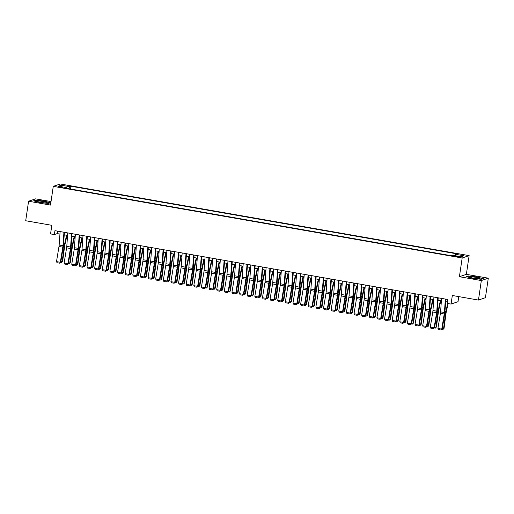 <?xml version="1.0" encoding="UTF-8"?>
<svg xmlns="http://www.w3.org/2000/svg" width="514" height="514" viewBox="0 0 514 514"><rect width="100%" height="100%" fill="white"/><g stroke="black" fill="none" stroke-linecap="round" stroke-linejoin="round"><path stroke-width="0.77" d="M59.849 187.263L62.965 187.43L61.057 186.852L57.941 186.685L59.849 187.263M51.027 201.578L35.543 198.86L28.578 201.237L25.7 220.744L51.83 225.318L50.558 233.902L54.375 234.57L57.195 233.607L59.945 234.088M469.134 255.619L60.241 183.98L53.276 186.357L462.17 257.996L469.134 255.619L466.365 274.341L459.407 276.718L481.335 280.56L488.3 278.183L466.365 274.341M488.3 278.183L485.422 297.69L478.457 300.067L452.326 295.486L451.061 304.07L458.025 301.692L458.777 296.617M481.335 280.56L478.457 300.067M451.061 304.07L447.251 303.401L447.822 299.501L54.953 230.67L54.375 234.57M458.565 256.505L453.862 256.056L457.396 256.904L460.416 257.064L458.565 256.505L458.482 257.064M66.839 188.355L66.769 187.661L65.451 188.111L451.459 255.741L452.776 255.291L461.167 256.762L464.033 255.786L455.642 254.314L456.959 253.865L70.951 186.235L69.634 186.685L68.902 188.715M66.769 187.661L58.378 186.19L61.243 185.213L69.634 186.685M459.407 276.718L462.17 257.996M28.578 201.237L50.513 205.08L53.276 186.357M64.231 234.84L67.572 235.425M71.864 236.177L75.198 236.761M79.49 237.513L82.831 238.098M87.117 238.849L90.458 239.434M94.749 240.186L98.084 240.77M102.376 241.522L105.717 242.107M110.002 242.859L113.343 243.443M117.635 244.195L120.97 244.78M125.262 245.531L128.603 246.116M132.888 246.868L136.229 247.452M140.521 248.204L143.856 248.789M148.148 249.541L151.489 250.125M155.774 250.877L159.115 251.462M163.407 252.213L166.742 252.798M171.033 253.55L174.374 254.134M178.66 254.886L182.001 255.471M186.293 256.223L189.627 256.807M193.919 257.559L197.26 258.144M201.546 258.895L204.887 259.48M209.179 260.232L212.513 260.816M216.805 261.568L220.146 262.153M224.432 262.905L227.773 263.489M232.065 264.241L235.399 264.826M239.691 265.577L243.032 266.162M247.318 266.914L250.659 267.498M254.95 268.25L258.285 268.835M262.577 269.587L265.918 270.171M270.203 270.923L273.544 271.508M277.836 272.259L281.171 272.844M285.463 273.596L288.804 274.18M293.089 274.932L296.43 275.517M300.722 276.269L304.057 276.86M308.349 277.611L311.69 278.196M315.975 278.948L319.316 279.532M323.608 280.284L326.943 280.869M331.234 281.621L334.575 282.205M338.861 282.957L342.202 283.542M346.494 284.293L349.828 284.878M354.12 285.63L357.461 286.214M361.747 286.966L365.088 287.551M369.38 288.303L372.714 288.887M377.006 289.639L380.347 290.224M384.633 290.975L387.974 291.56M392.266 292.312L395.6 292.896M399.892 293.648L403.233 294.233M407.518 294.985L410.859 295.569M415.151 296.321L418.486 296.906M422.778 297.657L426.112 298.242M430.404 298.994L433.745 299.578M438.037 300.33L441.372 300.915M445.664 301.667L447.456 301.981M57.562 231.127L57.195 233.607M455.141 255.702L455.642 254.314M70.54 189.004L70.951 186.235M61.243 185.213L61.995 186.826M476.998 276.924L468.588 275.986L466.494 276.705L472.803 278.35L481.213 279.282L483.314 278.569L476.973 277.117M33.571 200.852L39.88 202.503L48.29 203.435L50.391 202.722L44.075 201.07L35.665 200.139L33.571 200.852M445.368 299.071L444.398 312.525A3.971 0.88 -80.1 0 1 444.224 313.99L441.744 329.108L442.194 329.089L444.674 313.97A5.956 1.317 99.9 0 0 444.938 311.773L445.844 299.154M441.552 298.403L440.588 311.857A3.971 0.88 -80.1 0 1 440.414 313.322L437.928 328.44L441.744 329.108L441.14 330.02L438.468 329.551L437.928 328.44M442.194 329.089L441.14 330.02M442.303 328.395L443.569 328.619L445.529 313.681A5.956 1.317 -80.1 0 1 445.921 311.439L447.668 303.472M443.017 329.435L444.064 328.317L443.017 329.435L442.027 329.262M448.112 303.556L446.28 311.889A3.971 0.88 99.9 0 0 446.017 313.379L444.064 328.317M473.657 278.209A5.159 0.604 8.4 0 0 479.858 278.652A5.159 0.604 8.4 0 0 476.099 277.374A5.159 0.604 8.4 0 0 469.86 277.174A5.159 0.604 8.4 0 0 473.657 278.209M476.51 278.614A3.534 0.418 8.4 0 0 475.579 278.427A3.534 0.418 8.4 0 0 473.079 278.106M466.937 276.821L468.762 276.198L476.908 277.097L482.98 278.684M45.637 202.901A5.159 0.604 8.4 0 0 46.935 202.805A5.159 0.604 8.4 0 0 44.377 201.758A5.159 0.604 8.4 0 0 38.274 200.98A5.159 0.604 8.4 0 0 36.937 201.327A5.159 0.604 8.4 0 0 40.503 202.317A5.159 0.604 8.4 0 0 45.637 202.901M43.587 202.76A3.534 0.418 8.4 0 0 40.156 202.253M34.014 200.968L35.839 200.344L43.986 201.25L50.057 202.831M437.742 297.734L436.771 311.188A3.971 0.88 -80.1 0 1 436.598 312.653L434.118 327.771L434.561 327.752L437.048 312.634A5.956 1.317 99.9 0 0 437.311 310.437L438.217 297.818M433.925 297.066L432.955 310.52A3.971 0.88 -80.1 0 1 432.782 311.985L430.302 327.103L434.118 327.771L433.514 328.684L430.841 328.215L430.302 327.103M434.561 327.752L433.514 328.684M430.109 296.398L429.145 309.852A3.971 0.88 -80.1 0 1 428.972 311.317L426.485 326.435L426.935 326.416L429.415 311.298A5.956 1.317 99.9 0 0 429.678 309.1L430.584 296.482M426.299 295.73L425.329 309.184A3.971 0.88 -80.1 0 1 425.155 310.649L422.675 325.767L426.485 326.435L425.881 327.347L423.215 326.878L422.675 325.767M426.935 326.416L425.881 327.347M422.482 295.062L421.512 308.516A3.971 0.88 -80.1 0 1 421.339 309.981L418.859 325.099L419.308 325.079L421.788 309.961A5.956 1.317 99.9 0 0 422.052 307.764L422.958 295.145M418.666 294.393L417.702 307.847A3.971 0.88 -80.1 0 1 417.529 309.312L415.042 324.43L418.859 325.099L418.255 326.011L415.582 325.542L415.042 324.43M419.308 325.079L418.255 326.011M414.856 293.725L413.886 307.179A3.971 0.88 -80.1 0 1 413.712 308.644L411.232 323.762L411.675 323.743L414.162 308.625A5.956 1.317 99.9 0 0 414.425 306.428L415.331 293.809M411.039 293.057L410.076 306.511A3.971 0.88 -80.1 0 1 409.896 307.976L407.416 323.094L411.232 323.762L410.628 324.675L407.955 324.205L407.416 323.094M411.675 323.743L410.628 324.675M434.677 327.058L435.943 327.283L437.902 312.345A5.956 1.317 -80.1 0 1 438.294 310.103L440.35 300.735M435.384 328.099L436.431 326.981L435.384 328.099L434.401 327.926M440.787 300.812L438.654 310.552A3.971 0.88 99.9 0 0 438.391 312.043L436.431 326.981M427.05 325.722L428.316 325.947L430.269 311.009A5.956 1.317 -80.1 0 1 430.661 308.766L432.717 299.399M427.757 326.763L428.804 325.645L427.757 326.763L426.774 326.589M433.161 299.476L431.021 309.216A3.971 0.88 99.9 0 0 430.764 310.707L428.804 325.645M419.418 324.385L420.683 324.61L422.643 309.672A5.956 1.317 -80.1 0 1 423.035 307.43L425.091 298.062M420.131 325.426L421.178 324.308L420.131 325.426L419.141 325.253M425.534 298.139L423.395 307.88A3.971 0.88 99.9 0 0 423.131 309.37L421.178 324.308M411.791 323.049L413.057 323.274L415.016 308.336A5.956 1.317 -80.1 0 1 415.408 306.093L417.464 296.726M412.498 324.09L413.545 322.972L412.498 324.09L411.515 323.916M417.901 296.803L415.768 306.543A3.971 0.88 99.9 0 0 415.505 308.034L413.545 322.972M407.223 292.389L406.259 305.843A3.971 0.88 -80.1 0 1 406.086 307.308L403.599 322.426L404.049 322.406L406.529 307.288A5.956 1.317 99.9 0 0 406.792 305.091L407.698 292.472M403.413 291.721L402.443 305.175A3.971 0.88 -80.1 0 1 402.269 306.64L399.789 321.758L403.599 322.426L402.995 323.338L400.329 322.869L399.789 321.758M404.049 322.406L402.995 323.338M404.165 321.713L405.43 321.937L407.384 306.999A5.956 1.317 -80.1 0 1 407.775 304.757L409.831 295.389M404.871 322.753L405.919 321.635L404.871 322.753L403.888 322.58M410.275 295.466L408.135 305.207A3.971 0.88 99.9 0 0 407.878 306.697L405.919 321.635M399.596 291.053L398.633 304.506A3.971 0.88 -80.1 0 1 398.453 305.971L395.973 321.089L396.422 321.07L398.903 305.952A5.956 1.317 99.9 0 0 399.166 303.755L400.072 291.136M395.78 290.384L394.816 303.838A3.971 0.88 -80.1 0 1 394.643 305.303L392.156 320.421L395.973 321.089L395.369 322.002L392.696 321.533L392.156 320.421M396.422 321.07L395.369 322.002M396.532 320.376L397.797 320.601L399.757 305.663A5.956 1.317 -80.1 0 1 400.149 303.421L402.205 294.053M397.245 321.417L398.292 320.299L397.245 321.417L396.255 321.244M402.648 294.13L400.509 303.87A3.971 0.88 99.9 0 0 400.245 305.361L398.292 320.299M391.97 289.716L391 303.17A3.971 0.88 -80.1 0 1 390.826 304.635L388.346 319.753L388.79 319.734L391.276 304.616A5.956 1.317 99.9 0 0 391.539 302.418L392.445 289.8M388.154 289.048L387.19 302.502A3.971 0.88 -80.1 0 1 387.01 303.967L384.53 319.085L388.346 319.753L387.742 320.665L385.07 320.196L384.53 319.085M388.79 319.734L387.742 320.665M388.905 319.04L390.171 319.265L392.131 304.327A5.956 1.317 -80.1 0 1 392.523 302.084L394.579 292.717M389.612 320.081L390.659 318.963L389.612 320.081L388.629 319.907M395.015 292.794L392.882 302.528A3.971 0.88 99.9 0 0 392.619 304.025L390.659 318.963M384.337 288.38L383.373 301.834A3.971 0.88 -80.1 0 1 383.2 303.299L380.713 318.417L381.163 318.397L383.643 303.279A5.956 1.317 99.9 0 0 383.907 301.082L384.813 288.463M380.527 287.712L379.557 301.165A3.971 0.88 -80.1 0 1 379.383 302.63L376.903 317.748L380.713 318.417L380.109 319.329L377.443 318.86L376.903 317.748M381.163 318.397L380.109 319.329M381.279 317.703L382.544 317.928L384.498 302.99A5.956 1.317 -80.1 0 1 384.89 300.748L386.952 291.38M381.986 318.744L383.033 317.626L381.986 318.744L381.002 318.571M387.389 291.457L385.249 301.191A3.971 0.88 99.9 0 0 384.992 302.688L383.033 317.626M376.711 287.043L375.747 300.497A3.971 0.88 -80.1 0 1 375.567 301.962L373.087 317.08L373.537 317.061L376.017 301.943A5.956 1.317 99.9 0 0 376.28 299.746L377.186 287.127M372.894 286.375L371.93 299.829A3.971 0.88 -80.1 0 1 371.757 301.294L369.27 316.412L373.087 317.08L372.483 317.993L369.81 317.523L369.27 316.412M373.537 317.061L372.483 317.993M373.652 316.367L374.912 316.592L376.871 301.654A5.956 1.317 -80.1 0 1 377.263 299.411L379.319 290.044M374.359 317.401L375.406 316.29L374.359 317.401L373.37 317.234M379.762 290.121L377.623 299.855A3.971 0.88 99.9 0 0 377.36 301.352L375.406 316.29M369.084 285.707L368.114 299.161A3.971 0.88 -80.1 0 1 367.94 300.626L365.46 315.744L365.904 315.724L368.39 300.606A5.956 1.317 99.9 0 0 368.654 298.409L369.56 285.79M365.268 285.039L364.304 298.493A3.971 0.88 -80.1 0 1 364.124 299.958L361.644 315.076L365.46 315.744L364.856 316.656L362.184 316.187L361.644 315.076M365.904 315.724L364.856 316.656M366.019 315.031L367.285 315.255L369.245 300.317A5.956 1.317 -80.1 0 1 369.637 298.075L371.693 288.707M366.726 316.065L367.773 314.953L366.726 316.065L365.743 315.898M372.13 288.784L369.996 298.518A3.971 0.88 99.9 0 0 369.733 300.015L367.773 314.953M361.451 284.37L360.487 297.824A3.971 0.88 -80.1 0 1 360.314 299.289L357.828 314.407L358.277 314.388L360.757 299.27A5.956 1.317 99.9 0 0 361.021 297.073L361.927 284.454M357.641 283.702L356.671 297.156A3.971 0.88 -80.1 0 1 356.498 298.621L354.017 313.739L357.828 314.407L357.224 315.32L354.557 314.851L354.017 313.739M358.277 314.388L357.224 315.32M358.393 313.694L359.659 313.919L361.612 298.981A5.956 1.317 -80.1 0 1 362.004 296.739L364.066 287.371M359.1 314.729L360.147 313.617L359.1 314.729L358.117 314.562M364.503 287.448L362.364 297.182A3.971 0.88 99.9 0 0 362.107 298.679L360.147 313.617M353.825 283.034L352.861 296.488A3.971 0.88 -80.1 0 1 352.681 297.953L350.201 313.071L350.651 313.052L353.131 297.934A5.956 1.317 99.9 0 0 353.394 295.736L354.3 283.118M350.008 282.366L349.045 295.82A3.971 0.88 -80.1 0 1 348.871 297.285L346.385 312.403L350.201 313.071L349.597 313.983L346.924 313.514L346.385 312.403M350.651 313.052L349.597 313.983M350.766 312.358L352.026 312.583L353.985 297.645A5.956 1.317 -80.1 0 1 354.377 295.402L356.433 286.035M351.473 313.392L352.52 312.281L351.473 313.392L350.484 313.225M356.877 286.112L354.737 295.846A3.971 0.88 99.9 0 0 354.474 297.343L352.52 312.281M343.134 311.021L344.399 311.246L346.359 296.308A5.956 1.317 -80.1 0 1 346.751 294.066L348.807 284.698M343.84 312.056L344.888 310.944L343.84 312.056L342.857 311.889M349.244 284.775L347.111 294.509A3.971 0.88 99.9 0 0 346.847 296.006L344.888 310.944M335.507 309.685L336.773 309.91L338.726 294.965A5.956 1.317 -80.1 0 1 339.118 292.729L341.18 283.362M336.214 310.719L337.261 309.608L336.214 310.719L335.231 310.552M341.617 283.439L339.478 293.173A3.971 0.88 99.9 0 0 339.221 294.67L337.261 309.608M346.198 281.698L345.228 295.152A3.971 0.88 -80.1 0 1 345.055 296.617L342.575 311.735L343.024 311.715L345.504 296.597A5.956 1.317 99.9 0 0 345.768 294.4L346.674 281.781M342.382 281.029L341.418 294.483A3.971 0.88 -80.1 0 1 341.238 295.948L338.758 311.066L342.575 311.735L341.971 312.647L339.298 312.178L338.758 311.066M343.024 311.715L341.971 312.647M338.565 280.361L337.602 293.815A3.971 0.88 -80.1 0 1 337.428 295.28L334.942 310.398L335.391 310.379L337.871 295.261A5.956 1.317 99.9 0 0 338.135 293.064L339.041 280.445M334.755 279.693L333.785 293.147A3.971 0.88 -80.1 0 1 333.612 294.612L331.132 309.73L334.942 310.398L334.338 311.311L331.671 310.841L331.132 309.73M335.391 310.379L334.338 311.311M330.939 279.025L329.975 292.479A3.971 0.88 -80.1 0 1 329.795 293.944L327.315 309.062L327.765 309.042L330.245 293.924A5.956 1.317 99.9 0 0 330.508 291.727L331.414 279.108M327.122 278.357L326.159 291.811A3.971 0.88 -80.1 0 1 325.985 293.276L323.499 308.394L327.315 309.062L326.711 309.974L324.038 309.505L323.499 308.394M327.765 309.042L326.711 309.974M327.881 308.349L329.14 308.567L331.1 293.629A5.956 1.317 -80.1 0 1 331.491 291.393L333.547 282.025M328.587 309.383L329.635 308.272L328.587 309.383L327.598 309.21M333.991 282.102L331.851 291.836A3.971 0.88 99.9 0 0 331.588 293.333L329.635 308.272M323.312 277.688L322.342 291.142A3.971 0.88 -80.1 0 1 322.169 292.607L319.689 307.725L320.138 307.706L322.619 292.588A5.956 1.317 99.9 0 0 322.882 290.391L323.788 277.766M319.496 277.02L318.532 290.474A3.971 0.88 -80.1 0 1 318.352 291.939L315.872 307.057L319.689 307.725L319.085 308.638L316.412 308.169L315.872 307.057M320.138 307.706L319.085 308.638M320.248 307.012L321.513 307.231L323.473 292.293A5.956 1.317 -80.1 0 1 323.865 290.057L325.921 280.689M320.954 308.047L322.002 306.935L320.954 308.047L319.971 307.873M326.358 280.766L324.225 290.5A3.971 0.88 99.9 0 0 323.961 291.997L322.002 306.935M315.68 276.346L314.716 289.806A3.971 0.88 -80.1 0 1 314.542 291.271L312.056 306.389L312.506 306.37L314.986 291.252A5.956 1.317 99.9 0 0 315.249 289.054L316.155 276.429M311.869 275.677L310.899 289.138A3.971 0.88 -80.1 0 1 310.726 290.603L308.246 305.721L312.056 306.389L311.452 307.301L308.786 306.832L308.246 305.721M312.506 306.37L311.452 307.301M312.621 305.676L313.887 305.894L315.84 290.956A5.956 1.317 -80.1 0 1 316.232 288.72L318.294 279.353M313.328 306.71L314.375 305.599L313.328 306.71L312.345 306.537M318.731 279.43L316.592 289.164A3.971 0.88 99.9 0 0 316.335 290.661L314.375 305.599M308.053 275.009L307.089 288.47A3.971 0.88 -80.1 0 1 306.909 289.935L304.429 305.053L304.879 305.033L307.359 289.915A5.956 1.317 99.9 0 0 307.623 287.718L308.528 275.093M304.237 274.341L303.273 287.801A3.971 0.88 -80.1 0 1 303.099 289.266L300.613 304.384L304.429 305.053L303.825 305.965L301.153 305.496L300.613 304.384M304.879 305.033L303.825 305.965M304.995 304.339L306.254 304.558L308.214 289.62A5.956 1.317 -80.1 0 1 308.606 287.384L310.662 278.016M305.702 305.374L306.749 304.262L305.702 305.374L304.712 305.2M311.105 278.093L308.965 287.827A3.971 0.88 99.9 0 0 308.702 289.324L306.749 304.262M300.427 273.673L299.456 287.133A3.971 0.88 -80.1 0 1 299.283 288.598L296.803 303.716L297.253 303.697L299.733 288.579A5.956 1.317 99.9 0 0 299.996 286.382L300.902 273.756M296.61 273.005L295.646 286.465A3.971 0.88 -80.1 0 1 295.466 287.93L292.986 303.048L296.803 303.716L296.199 304.622L293.526 304.159L292.986 303.048M297.253 303.697L296.199 304.622M297.362 303.003L298.628 303.221L300.587 288.283A5.956 1.317 -80.1 0 1 300.979 286.047L303.035 276.68M298.069 304.037L299.116 302.926L298.069 304.037L297.086 303.864M303.472 276.757L301.339 286.491A3.971 0.88 99.9 0 0 301.075 287.988L299.116 302.926M292.794 272.336L291.83 285.797A3.971 0.88 -80.1 0 1 291.656 287.262L289.17 302.38L289.62 302.361L292.1 287.242A5.956 1.317 99.9 0 0 292.363 285.045L293.269 272.42M288.984 271.668L288.013 285.129A3.971 0.88 -80.1 0 1 287.84 286.594L285.36 301.712L289.17 302.38L288.566 303.286L285.9 302.823L285.36 301.712M289.62 302.361L288.566 303.286M289.735 301.667L291.001 301.885L292.954 286.947A5.956 1.317 -80.1 0 1 293.346 284.711L295.409 275.343M290.442 302.701L291.489 301.589L290.442 302.701L289.459 302.528M295.846 275.42L293.706 285.154A3.971 0.88 99.9 0 0 293.449 286.651L291.489 301.589M285.167 271L284.203 284.46A3.971 0.88 -80.1 0 1 284.024 285.925L281.543 301.043L281.993 301.024L284.473 285.906A5.956 1.317 99.9 0 0 284.737 283.709L285.643 271.084M281.351 270.332L280.387 283.792A3.971 0.88 -80.1 0 1 280.214 285.257L277.727 300.375L281.543 301.043L280.94 301.949L278.267 301.487L277.727 300.375M281.993 301.024L280.94 301.949M282.109 300.33L283.368 300.549L285.328 285.611A5.956 1.317 -80.1 0 1 285.72 283.375L287.776 274.007M282.816 301.365L283.863 300.253L282.816 301.365L281.826 301.191M288.219 274.084L286.08 283.818A3.971 0.88 99.9 0 0 285.816 285.315L283.863 300.253M277.541 269.664L276.571 283.124A3.971 0.88 -80.1 0 1 276.397 284.589L273.917 299.707L274.367 299.688L276.847 284.57A5.956 1.317 99.9 0 0 277.11 282.372L278.016 269.747M273.724 268.995L272.761 282.456A3.971 0.88 -80.1 0 1 272.581 283.921L270.101 299.039L273.917 299.707L273.313 300.613L270.64 300.15L270.101 299.039M274.367 299.688L273.313 300.613M274.476 298.994L275.742 299.212L277.701 284.274A5.956 1.317 -80.1 0 1 278.093 282.038L280.149 272.671M275.183 300.028L276.23 298.917L275.183 300.028L274.2 299.855M280.586 272.748L278.453 282.482A3.971 0.88 99.9 0 0 278.19 283.972L276.23 298.917M269.908 268.327L268.944 281.788A3.971 0.88 -80.1 0 1 268.771 283.253L266.284 298.371L266.734 298.351L269.214 283.233A5.956 1.317 99.9 0 0 269.477 281.036L270.383 268.411M266.098 267.659L265.128 281.119A3.971 0.88 -80.1 0 1 264.954 282.584L262.474 297.702L266.284 298.371L265.68 299.276L263.014 298.814L262.474 297.702M266.734 298.351L265.68 299.276M262.281 266.991L261.318 280.451A3.971 0.88 -80.1 0 1 261.138 281.916L258.658 297.028L259.107 297.008L261.587 281.897A5.956 1.317 99.9 0 0 261.851 279.7L262.757 267.074M258.465 266.323L257.501 279.783A3.971 0.88 -80.1 0 1 257.328 281.248L254.841 296.36L258.658 297.028L258.054 297.94L255.381 297.477L254.841 296.36M259.107 297.008L258.054 297.94M254.655 265.654L253.685 279.115A3.971 0.88 -80.1 0 1 253.511 280.58L251.031 295.691L251.481 295.672L253.961 280.56A5.956 1.317 99.9 0 0 254.224 278.363L255.13 265.738M250.838 264.986L249.875 278.447A3.971 0.88 -80.1 0 1 249.695 279.912L247.215 295.023L251.031 295.691L250.427 296.604L247.754 296.141L247.215 295.023M251.481 295.672L250.427 296.604M266.85 297.657L268.115 297.876L270.068 282.938A5.956 1.317 -80.1 0 1 270.46 280.702L272.523 271.328M267.556 298.692L268.604 297.574L267.556 298.692L266.573 298.518M272.96 271.411L270.82 281.145A3.971 0.88 99.9 0 0 270.563 282.636L268.604 297.574M259.223 296.321L260.482 296.539L262.442 281.601A5.956 1.317 -80.1 0 1 262.834 279.365L264.89 269.991M259.93 297.355L260.977 296.237L259.93 297.355L258.947 297.182M265.333 270.068L263.194 279.809A3.971 0.88 99.9 0 0 262.93 281.299L260.977 296.237M251.59 294.985L252.856 295.203L254.815 280.265A5.956 1.317 -80.1 0 1 255.207 278.029L257.263 268.655M252.297 296.019L253.344 294.901L252.297 296.019L251.314 295.846M257.7 268.732L255.567 278.472A3.971 0.88 99.9 0 0 255.304 279.963L253.344 294.901M247.022 264.318L246.058 277.778A3.971 0.88 -80.1 0 1 245.885 279.243L243.398 294.355L243.848 294.336L246.328 279.224A5.956 1.317 99.9 0 0 246.591 277.027L247.497 264.402M243.212 263.65L242.242 277.11A3.971 0.88 -80.1 0 1 242.068 278.575L239.588 293.687L243.398 294.355L242.794 295.267L240.128 294.805L239.588 293.687M243.848 294.336L242.794 295.267M243.964 293.648L245.229 293.867L247.183 278.929A5.956 1.317 -80.1 0 1 247.575 276.693L249.637 267.319M244.67 294.683L245.718 293.565L244.67 294.683L243.687 294.509M250.074 267.396L247.934 277.136A3.971 0.88 99.9 0 0 247.677 278.627L245.718 293.565M239.395 262.982L238.432 276.442A3.971 0.88 -80.1 0 1 238.252 277.907L235.772 293.019L236.222 292.999L238.702 277.888A5.956 1.317 99.9 0 0 238.965 275.69L239.871 263.065M235.579 262.313L234.615 275.774A3.971 0.88 -80.1 0 1 234.442 277.239L231.955 292.35L235.772 293.019L235.168 293.931L232.495 293.462L231.955 292.35M236.222 292.999L235.168 293.931M236.337 292.312L237.596 292.53L239.556 277.592A5.956 1.317 -80.1 0 1 239.948 275.356L242.004 265.982M237.044 293.346L238.091 292.228L237.044 293.346L236.061 293.173M242.447 266.059L240.308 275.8A3.971 0.88 99.9 0 0 240.044 277.29L238.091 292.228M231.769 261.645L230.799 275.106A3.971 0.88 -80.1 0 1 230.625 276.571L228.145 291.682L228.595 291.663L231.075 276.551A5.956 1.317 99.9 0 0 231.339 274.354L232.244 261.729M227.953 260.977L226.989 274.437A3.971 0.88 -80.1 0 1 226.809 275.902L224.329 291.014L228.145 291.682L227.541 292.594L224.869 292.125L224.329 291.014M228.595 291.663L227.541 292.594M228.704 290.975L229.97 291.194L231.93 276.256A5.956 1.317 -80.1 0 1 232.322 274.02L234.378 264.646M229.411 292.01L230.458 290.892L229.411 292.01L228.428 291.836M234.814 264.723L232.681 274.463A3.971 0.88 99.9 0 0 232.418 275.954L230.458 290.892M224.136 260.309L223.172 273.769A3.971 0.88 -80.1 0 1 222.999 275.234L220.512 290.346L220.962 290.326L223.442 275.208A5.956 1.317 99.9 0 0 223.706 273.018L224.612 260.392M220.326 259.641L219.356 273.101A3.971 0.88 -80.1 0 1 219.182 274.56L216.702 289.678L220.512 290.346L219.908 291.258L217.242 290.789L216.702 289.678M220.962 290.326L219.908 291.258M221.078 289.639L222.344 289.857L224.297 274.919A5.956 1.317 -80.1 0 1 224.689 272.683L226.751 263.309M221.785 290.673L222.832 289.555L221.785 290.673L220.802 290.5M227.188 263.386L225.048 273.127A3.971 0.88 99.9 0 0 224.791 274.617L222.832 289.555M216.51 258.972L215.546 272.433A3.971 0.88 -80.1 0 1 215.366 273.891L212.886 289.009L213.336 288.99L215.816 273.872A5.956 1.317 99.9 0 0 216.079 271.681L216.985 259.056M212.693 258.304L211.729 271.765A3.971 0.88 -80.1 0 1 211.556 273.223L209.069 288.341L212.886 289.009L212.282 289.922L209.609 289.453L209.069 288.341M213.336 288.99L212.282 289.922M208.883 257.636L207.913 271.096A3.971 0.88 -80.1 0 1 207.74 272.555L205.259 287.673L205.709 287.654L208.189 272.536A5.956 1.317 99.9 0 0 208.453 270.345L209.359 257.72M205.067 256.968L204.103 270.428A3.971 0.88 -80.1 0 1 203.923 271.887L201.443 287.005L205.259 287.673L204.656 288.585L201.983 288.116L201.443 287.005M205.709 287.654L204.656 288.585M201.25 256.3L200.287 269.76A3.971 0.88 -80.1 0 1 200.113 271.219L197.627 286.337L198.076 286.317L200.556 271.199A5.956 1.317 99.9 0 0 200.82 269.008L201.726 256.383M197.44 255.631L196.47 269.092A3.971 0.88 -80.1 0 1 196.297 270.55L193.817 285.668L197.627 286.337L197.023 287.249L194.356 286.78L193.817 285.668M198.076 286.317L197.023 287.249M213.451 288.303L214.711 288.521L216.67 273.583A5.956 1.317 -80.1 0 1 217.062 271.347L219.118 261.973M214.158 289.337L215.205 288.219L214.158 289.337L213.175 289.164M219.562 262.05L217.422 271.79A3.971 0.88 99.9 0 0 217.159 273.281L215.205 288.219M205.818 286.966L207.084 287.185L209.044 272.247A5.956 1.317 -80.1 0 1 209.436 270.011L211.492 260.637M206.525 288.001L207.572 286.883L206.525 288.001L205.542 287.827M211.929 260.714L209.796 270.454A3.971 0.88 99.9 0 0 209.532 271.945L207.572 286.883M198.192 285.63L199.458 285.848L201.411 270.91A5.956 1.317 -80.1 0 1 201.803 268.674L203.865 259.3M198.899 286.664L199.946 285.546L198.899 286.664L197.916 286.491M204.302 259.377L202.163 269.118A3.971 0.88 99.9 0 0 201.906 270.608L199.946 285.546M193.624 254.963L192.66 268.424A3.971 0.88 -80.1 0 1 192.48 269.882L190 285L190.45 284.981L192.93 269.863A5.956 1.317 99.9 0 0 193.193 267.672L194.099 255.047M189.807 254.295L188.844 267.755A3.971 0.88 -80.1 0 1 188.67 269.214L186.184 284.332L190 285L189.396 285.912L186.723 285.443L186.184 284.332M190.45 284.981L189.396 285.912M190.566 284.293L191.825 284.512L193.784 269.574A5.956 1.317 -80.1 0 1 194.176 267.338L196.232 257.964M191.272 285.328L192.32 284.21L191.272 285.328L190.289 285.154M196.676 258.041L194.536 267.781A3.971 0.88 99.9 0 0 194.273 269.272L192.32 284.21M185.997 253.627L185.027 267.087A3.971 0.88 -80.1 0 1 184.854 268.546L182.374 283.664L182.823 283.644L185.303 268.526A5.956 1.317 99.9 0 0 185.567 266.336L186.473 253.71M182.181 252.959L181.217 266.419A3.971 0.88 -80.1 0 1 181.037 267.878L178.557 282.996L182.374 283.664L181.77 284.576L179.097 284.107L178.557 282.996M182.823 283.644L181.77 284.576M182.933 282.957L184.198 283.175L186.158 268.237A5.956 1.317 -80.1 0 1 186.55 265.995L188.606 256.627M183.639 283.991L184.687 282.873L183.639 283.991L182.656 283.818M189.043 256.704L186.91 266.445A3.971 0.88 99.9 0 0 186.646 267.935L184.687 282.873M178.364 252.29L177.401 265.751A3.971 0.88 -80.1 0 1 177.227 267.209L174.741 282.327L175.19 282.308L177.671 267.19A5.956 1.317 99.9 0 0 177.934 264.999L178.84 252.374M174.554 251.622L173.584 265.083A3.971 0.88 -80.1 0 1 173.411 266.541L170.931 281.659L174.741 282.327L174.137 283.24L171.47 282.771L170.931 281.659M175.19 282.308L174.137 283.24M175.306 281.621L176.572 281.839L178.525 266.901A5.956 1.317 -80.1 0 1 178.917 264.659L180.979 255.291M176.013 282.655L177.06 281.537L176.013 282.655L175.03 282.482M181.416 255.368L179.277 265.108A3.971 0.88 99.9 0 0 179.02 266.599L177.06 281.537M170.738 250.954L169.774 264.414A3.971 0.88 -80.1 0 1 169.594 265.873L167.114 280.991L167.564 280.972L170.044 265.854A5.956 1.317 99.9 0 0 170.307 263.663L171.213 251.038M166.922 250.286L165.958 263.746A3.971 0.88 -80.1 0 1 165.784 265.205L163.298 280.323L167.114 280.991L166.51 281.903L163.837 281.434L163.298 280.323M167.564 280.972L166.51 281.903M167.68 280.284L168.939 280.503L170.899 265.565A5.956 1.317 -80.1 0 1 171.291 263.322L173.346 253.955M168.386 281.319L169.434 280.201L168.386 281.319L167.403 281.145M173.79 254.032L171.65 263.772A3.971 0.88 99.9 0 0 171.387 265.263L169.434 280.201M163.111 249.618L162.141 263.078A3.971 0.88 -80.1 0 1 161.968 264.537L159.488 279.655L159.938 279.635L162.418 264.517A5.956 1.317 99.9 0 0 162.681 262.326L163.587 249.701M159.295 248.949L158.331 262.41A3.971 0.88 -80.1 0 1 158.151 263.868L155.671 278.986L159.488 279.655L158.884 280.567L156.211 280.098L155.671 278.986M159.938 279.635L158.884 280.567M160.047 278.941L161.312 279.166L163.272 264.228A5.956 1.317 -80.1 0 1 163.664 261.986L165.72 252.618M160.753 279.982L161.801 278.864L160.753 279.982L159.77 279.809M166.157 252.695L164.024 262.436A3.971 0.88 99.9 0 0 163.76 263.926L161.801 278.864M155.479 248.281L154.515 261.742A3.971 0.88 -80.1 0 1 154.341 263.2L151.855 278.318L152.305 278.299L154.785 263.181A5.956 1.317 99.9 0 0 155.048 260.99L155.954 248.365M151.669 247.613L150.698 261.067A3.971 0.88 -80.1 0 1 150.525 262.532L148.045 277.65L151.855 278.318L151.251 279.231L148.585 278.761L148.045 277.65M152.305 278.299L151.251 279.231M152.42 277.605L153.686 277.83L155.639 262.892A5.956 1.317 -80.1 0 1 156.031 260.649L158.094 251.282M153.127 278.646L154.174 277.528L153.127 278.646L152.144 278.472M158.53 251.359L156.391 261.099A3.971 0.88 99.9 0 0 156.134 262.59L154.174 277.528M147.852 246.945L146.888 260.399A3.971 0.88 -80.1 0 1 146.708 261.864L144.228 276.982L144.678 276.962L147.158 261.844A5.956 1.317 99.9 0 0 147.422 259.654L148.328 247.028M144.036 246.277L143.072 259.731A3.971 0.88 -80.1 0 1 142.898 261.196L140.412 276.314L144.228 276.982L143.624 277.894L140.952 277.425L140.412 276.314M144.678 276.962L143.624 277.894M144.794 276.269L146.053 276.493L148.013 261.555A5.956 1.317 -80.1 0 1 148.405 259.313L150.461 249.945M145.501 277.309L146.548 276.191L145.501 277.309L144.518 277.136M150.904 250.022L148.764 259.763A3.971 0.88 99.9 0 0 148.501 261.253L146.548 276.191M140.226 245.608L139.255 259.062A3.971 0.88 -80.1 0 1 139.082 260.527L136.602 275.645L137.052 275.626L139.532 260.508A5.956 1.317 99.9 0 0 139.795 258.317L140.701 245.692M136.409 244.94L135.445 258.394A3.971 0.88 -80.1 0 1 135.266 259.859L132.785 274.977L136.602 275.645L135.998 276.558L133.325 276.089L132.785 274.977M137.052 275.626L135.998 276.558M137.161 274.932L138.427 275.157L140.386 260.219A5.956 1.317 -80.1 0 1 140.778 257.977L142.834 248.609M137.868 275.973L138.915 274.855L137.868 275.973L136.885 275.8M143.271 248.686L141.138 258.426A3.971 0.88 99.9 0 0 140.875 259.917L138.915 274.855M132.593 244.272L131.629 257.726A3.971 0.88 -80.1 0 1 131.456 259.191L128.969 274.309L129.419 274.29L131.899 259.172A5.956 1.317 99.9 0 0 132.162 256.981L133.068 244.356M128.783 243.604L127.813 257.058A3.971 0.88 -80.1 0 1 127.639 258.523L125.159 273.641L128.969 274.309L128.365 275.221L125.699 274.752L125.159 273.641M129.419 274.29L128.365 275.221M129.534 273.596L130.8 273.821L132.753 258.883A5.956 1.317 -80.1 0 1 133.145 256.64L135.208 247.273M130.241 274.637L131.288 273.519L130.241 274.637L129.258 274.463M135.645 247.35L133.505 257.09A3.971 0.88 99.9 0 0 133.248 258.581L131.288 273.519M124.966 242.936L124.002 256.39A3.971 0.88 -80.1 0 1 123.823 257.855L121.343 272.973L121.792 272.953L124.272 257.835A5.956 1.317 99.9 0 0 124.536 255.638L125.442 243.019M121.15 242.267L120.186 255.721A3.971 0.88 -80.1 0 1 120.013 257.186L117.526 272.304L121.343 272.973L120.739 273.885L118.066 273.416L117.526 272.304M121.792 272.953L120.739 273.885M121.908 272.259L123.167 272.484L125.127 257.546A5.956 1.317 -80.1 0 1 125.519 255.304L127.575 245.936M122.615 273.3L123.662 272.182L122.615 273.3L121.632 273.127M128.018 246.013L125.879 255.754A3.971 0.88 99.9 0 0 125.615 257.244L123.662 272.182M117.34 241.599L116.37 255.053A3.971 0.88 -80.1 0 1 116.196 256.518L113.716 271.636L114.166 271.617L116.646 256.499A5.956 1.317 99.9 0 0 116.909 254.302L117.815 241.683M113.523 240.931L112.56 254.385A3.971 0.88 -80.1 0 1 112.38 255.85L109.9 270.968L113.716 271.636L113.112 272.548L110.439 272.079L109.9 270.968M114.166 271.617L113.112 272.548M114.275 270.923L115.541 271.148L117.5 256.21A5.956 1.317 -80.1 0 1 117.892 253.967L119.948 244.6M114.982 271.964L116.029 270.846L114.982 271.964L113.999 271.79M120.385 244.677L118.252 254.417A3.971 0.88 99.9 0 0 117.989 255.908L116.029 270.846M109.707 240.263L108.743 253.717A3.971 0.88 -80.1 0 1 108.57 255.182L106.083 270.3L106.533 270.28L109.013 255.162A5.956 1.317 99.9 0 0 109.276 252.965L110.189 240.346M105.897 239.595L104.927 253.049A3.971 0.88 -80.1 0 1 104.753 254.514L102.273 269.632L106.083 270.3L105.479 271.212L102.813 270.743L102.273 269.632M106.533 270.28L105.479 271.212M106.649 269.587L107.914 269.811L109.867 254.873A5.956 1.317 -80.1 0 1 110.259 252.631L112.322 243.263M107.355 270.627L108.403 269.509L107.355 270.627L106.372 270.454M112.759 243.34L110.619 253.081A3.971 0.88 99.9 0 0 110.362 254.571L108.403 269.509M102.08 238.926L101.117 252.38A3.971 0.88 -80.1 0 1 100.937 253.845L98.457 268.963L98.906 268.944L101.386 253.826A5.956 1.317 99.9 0 0 101.65 251.629L102.556 239.01M98.264 238.258L97.3 251.712A3.971 0.88 -80.1 0 1 97.127 253.177L94.64 268.295L98.457 268.963L97.853 269.876L95.18 269.407L94.64 268.295M98.906 268.944L97.853 269.876M99.022 268.25L100.288 268.475L102.241 253.537A5.956 1.317 -80.1 0 1 102.633 251.295L104.689 241.927M99.729 269.291L100.776 268.173L99.729 269.291L98.746 269.118M105.132 242.004L102.993 251.744A3.971 0.88 99.9 0 0 102.729 253.235L100.776 268.173M94.454 237.59L93.484 251.044A3.971 0.88 -80.1 0 1 93.31 252.509L90.83 267.627L91.28 267.608L93.76 252.49A5.956 1.317 99.9 0 0 94.023 250.292L94.929 237.674M90.637 236.922L89.674 250.376A3.971 0.88 -80.1 0 1 89.494 251.841L87.014 266.959L90.83 267.627L90.226 268.539L87.553 268.07L87.014 266.959M91.28 267.608L90.226 268.539M91.389 266.914L92.655 267.139L94.615 252.201A5.956 1.317 -80.1 0 1 95.006 249.958L97.062 240.591M92.102 267.955L93.143 266.837L92.102 267.955L91.113 267.781M97.506 240.668L95.366 250.408A3.971 0.88 99.9 0 0 95.103 251.899L93.143 266.837M86.821 236.254L85.857 249.708A3.971 0.88 -80.1 0 1 85.684 251.173L83.197 266.291L83.647 266.271L86.127 251.153A5.956 1.317 99.9 0 0 86.391 248.956L87.303 236.337M83.011 235.585L82.041 249.039A3.971 0.88 -80.1 0 1 81.867 250.504L79.387 265.622L83.197 266.291L82.593 267.203L79.927 266.734L79.387 265.622M83.647 266.271L82.593 267.203M83.763 265.577L85.028 265.802L86.982 250.864A5.956 1.317 -80.1 0 1 87.374 248.622L89.436 239.254M84.469 266.618L85.517 265.5L84.469 266.618L83.486 266.445M89.873 239.331L87.733 249.072A3.971 0.88 99.9 0 0 87.476 250.562L85.517 265.5M79.195 234.917L78.231 248.371A3.971 0.88 -80.1 0 1 78.051 249.836L75.571 264.954L76.021 264.935L78.501 249.817A5.956 1.317 99.9 0 0 78.764 247.619L79.67 235.001M75.378 234.249L74.414 247.703A3.971 0.88 -80.1 0 1 74.241 249.168L71.754 264.286L75.571 264.954L74.967 265.866L72.294 265.397L71.754 264.286M76.021 264.935L74.967 265.866M76.136 264.241L77.402 264.466L79.355 249.528A5.956 1.317 -80.1 0 1 79.747 247.285L81.803 237.918M76.843 265.282L77.89 264.164L76.843 265.282L75.86 265.108M82.246 237.995L80.107 247.735A3.971 0.88 99.9 0 0 79.843 249.226L77.89 264.164M71.568 233.581L70.598 247.035A3.971 0.88 -80.1 0 1 70.424 248.5L67.944 263.618L68.394 263.598L70.874 248.48A5.956 1.317 99.9 0 0 71.138 246.283L72.044 233.664M67.752 232.913L66.788 246.367A3.971 0.88 -80.1 0 1 66.608 247.832L64.128 262.95L67.944 263.618L67.34 264.53L64.668 264.061L64.128 262.95M68.394 263.598L67.34 264.53M68.503 262.905L69.769 263.129L71.729 248.191A5.956 1.317 -80.1 0 1 72.121 245.949L74.177 236.581M69.217 263.945L70.257 262.827L69.217 263.945L68.227 263.772M74.62 236.658L72.48 246.392A3.971 0.88 99.9 0 0 72.217 247.889L70.257 262.827M63.935 232.244L62.971 245.698A3.971 0.88 -80.1 0 1 62.798 247.163L60.318 262.281L60.761 262.262L63.241 247.144A5.956 1.317 99.9 0 0 63.505 244.947L64.417 232.328M60.125 231.576L59.155 245.03A3.971 0.88 -80.1 0 1 58.981 246.495L56.501 261.613L60.318 262.281L59.708 263.194L57.041 262.725L56.501 261.613M60.761 262.262L59.708 263.194M60.877 261.568L62.143 261.793L64.096 246.855A5.956 1.317 -80.1 0 1 64.488 244.613L66.55 235.245M61.584 262.609L62.631 261.491L61.584 262.609L60.601 262.436M66.987 235.322L64.848 245.056A3.971 0.88 99.9 0 0 64.591 246.553L62.631 261.491M456.798 256.801L456.882 256.216M444.398 312.525L440.588 311.857M444.224 313.99L440.414 313.322M444.738 313.54L445.529 313.681M444.976 311.272L445.921 311.439M436.771 311.188L432.955 310.52M436.598 312.653L432.782 311.985M429.145 309.852L425.329 309.184M428.972 311.317L425.155 310.649M421.512 308.516L417.702 307.847M421.339 309.981L417.529 309.312M413.886 307.179L410.076 306.511M413.712 308.644L409.896 307.976M437.112 312.204L437.902 312.345M437.343 309.936L438.294 310.103M429.486 310.867L430.269 311.009M429.717 308.599L430.661 308.766M421.853 309.531L422.643 309.672M422.09 307.263L423.035 307.43M414.226 308.194L415.016 308.336M414.457 305.926L415.408 306.093M406.259 305.843L402.443 305.175M406.086 307.308L402.269 306.64M406.6 306.858L407.384 306.999M406.831 304.59L407.775 304.757M398.633 304.506L394.816 303.838M398.453 305.971L394.643 305.303M398.967 305.522L399.757 305.663M399.205 303.254L400.149 303.421M391 303.17L387.19 302.502M390.826 304.635L387.01 303.967M391.34 304.185L392.131 304.327M391.572 301.917L392.523 302.084M383.373 301.834L379.557 301.165M383.2 303.299L379.383 302.63M383.714 302.849L384.498 302.99M383.945 300.581L384.89 300.748M375.747 300.497L371.93 299.829M375.567 301.962L371.757 301.294M376.081 301.512L376.871 301.654M376.319 299.244L377.263 299.411M368.114 299.161L364.304 298.493M367.94 300.626L364.124 299.958M368.454 300.176L369.245 300.317M368.686 297.908L369.637 298.075M360.487 297.824L356.671 297.156M360.314 299.289L356.498 298.621M360.828 298.84L361.612 298.981M361.059 296.572L362.004 296.739M352.861 296.488L349.045 295.82M352.681 297.953L348.871 297.285M353.195 297.503L353.985 297.645M353.433 295.235L354.377 295.402M345.569 296.167L346.359 296.308M345.8 293.899L346.751 294.066M337.942 294.83L338.726 294.965M338.173 292.562L339.118 292.729M345.228 295.152L341.418 294.483M345.055 296.617L341.238 295.948M337.602 293.815L333.785 293.147M337.428 295.28L333.612 294.612M329.975 292.479L326.159 291.811M329.795 293.944L325.985 293.276M330.309 293.494L331.1 293.629M330.547 291.226L331.491 291.393M322.342 291.142L318.532 290.474M322.169 292.607L318.352 291.939M322.683 292.158L323.473 292.293M322.914 289.89L323.865 290.057M314.716 289.806L310.899 289.138M314.542 291.271L310.726 290.603M315.056 290.821L315.84 290.956M315.288 288.553L316.232 288.72M307.089 288.47L303.273 287.801M306.909 289.935L303.099 289.266M307.423 289.485L308.214 289.62M307.661 287.217L308.606 287.384M299.456 287.133L295.646 286.465M299.283 288.598L295.466 287.93M299.797 288.148L300.587 288.283M300.028 285.88L300.979 286.047M291.83 285.797L288.013 285.129M291.656 287.262L287.84 286.594M292.17 286.812L292.954 286.947M292.402 284.544L293.346 284.711M284.203 284.46L280.387 283.792M284.024 285.925L280.214 285.257M284.538 285.476L285.328 285.611M284.775 283.208L285.72 283.375M276.571 283.124L272.761 282.456M276.397 284.589L272.581 283.921M276.911 284.139L277.701 284.274M277.142 281.871L278.093 282.038M268.944 281.788L265.128 281.119M268.771 283.253L264.954 282.584M261.318 280.451L257.501 279.783M261.138 281.916L257.328 281.248M253.685 279.115L249.875 278.447M253.511 280.58L249.695 279.912M269.285 282.803L270.068 282.938M269.516 280.535L270.46 280.702M261.652 281.466L262.442 281.601M261.889 279.198L262.834 279.365M254.025 280.13L254.815 280.265M254.257 277.862L255.207 278.029M246.058 277.778L242.242 277.11M245.885 279.243L242.068 278.575M246.399 278.794L247.183 278.929M246.63 276.526L247.575 276.693M238.432 276.442L234.615 275.774M238.252 277.907L234.442 277.239M238.766 277.457L239.556 277.592M239.004 275.189L239.948 275.356M230.799 275.106L226.989 274.437M230.625 276.571L226.809 275.902M231.139 276.121L231.93 276.256M231.371 273.853L232.322 274.02M223.172 273.769L219.356 273.101M222.999 275.234L219.182 274.56M223.513 274.784L224.297 274.919M223.744 272.516L224.689 272.683M215.546 272.433L211.729 271.765M215.366 273.891L211.556 273.223M207.913 271.096L204.103 270.428M207.74 272.555L203.923 271.887M200.287 269.76L196.47 269.092M200.113 271.219L196.297 270.55M215.886 273.448L216.67 273.583M216.118 271.18L217.062 271.347M208.254 272.112L209.044 272.247M208.485 269.844L209.436 270.011M200.627 270.775L201.411 270.91M200.858 268.507L201.803 268.674M192.66 268.424L188.844 267.755M192.48 269.882L188.67 269.214M193.001 269.439L193.784 269.574M193.232 267.171L194.176 267.338M185.027 267.087L181.217 266.419M184.854 268.546L181.037 267.878M185.368 268.102L186.158 268.237M185.599 265.834L186.55 265.995M177.401 265.751L173.584 265.083M177.227 267.209L173.411 266.541M177.741 266.766L178.525 266.901M177.972 264.498L178.917 264.659M169.774 264.414L165.958 263.746M169.594 265.873L165.784 265.205M170.115 265.423L170.899 265.565M170.346 263.162L171.291 263.322M162.141 263.078L158.331 262.41M161.968 264.537L158.151 263.868M162.482 264.087L163.272 264.228M162.713 261.825L163.664 261.986M154.515 261.742L150.698 261.067M154.341 263.2L150.525 262.532M154.855 262.75L155.639 262.892M155.087 260.489L156.031 260.649M146.888 260.399L143.072 259.731M146.708 261.864L142.898 261.196M147.229 261.414L148.013 261.555M147.46 259.152L148.405 259.313M139.255 259.062L135.445 258.394M139.082 260.527L135.266 259.859M139.596 260.078L140.386 260.219M139.827 257.816L140.778 257.977M131.629 257.726L127.813 257.058M131.456 259.191L127.639 258.523M131.969 258.741L132.753 258.883M132.201 256.473L133.145 256.64M124.002 256.39L120.186 255.721M123.823 257.855L120.013 257.186M124.343 257.405L125.127 257.546M124.574 255.137L125.519 255.304M116.37 255.053L112.56 254.385M116.196 256.518L112.38 255.85M116.71 256.068L117.5 256.21M116.941 253.8L117.892 253.967M108.743 253.717L104.927 253.049M108.57 255.182L104.753 254.514M109.084 254.732L109.867 254.873M109.315 252.464L110.259 252.631M101.117 252.38L97.3 251.712M100.937 253.845L97.127 253.177M101.457 253.396L102.241 253.537M101.688 251.128L102.633 251.295M93.484 251.044L89.674 250.376M93.31 252.509L89.494 251.841M93.824 252.059L94.615 252.201M94.056 249.791L95.006 249.958M85.857 249.708L82.041 249.039M85.684 251.173L81.867 250.504M86.198 250.723L86.982 250.864M86.429 248.455L87.374 248.622M78.231 248.371L74.414 247.703M78.051 249.836L74.241 249.168M78.571 249.386L79.355 249.528M78.803 247.118L79.747 247.285M70.598 247.035L66.788 246.367M70.424 248.5L66.608 247.832M70.938 248.05L71.729 248.191M71.17 245.782L72.121 245.949M62.971 245.698L59.155 245.03M62.798 247.163L58.981 246.495M63.312 246.714L64.096 246.855M63.543 244.446L64.488 244.613"/></g></svg>
